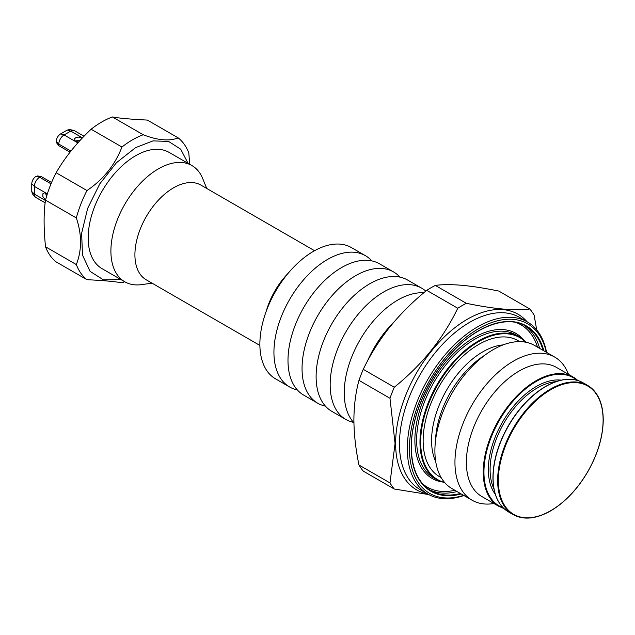 <?xml version="1.0" encoding="UTF-8"?>
<svg xmlns="http://www.w3.org/2000/svg" width="635" height="635" viewBox="0 0 635 635"><rect width="100%" height="100%" fill="white"/><g stroke="black" fill="none" stroke-linecap="round" stroke-linejoin="round"><path stroke-width="0.95" d="M41.061 176.451L37.552 175.966L35.441 176.713C33.155 178.665 31.925 181.046 31.75 183.856L31.75 191.564L32.536 194.008L35.33 197.033A7.453 4.302 -60 0 1 34.385 194.104L34.385 186.388A7.453 4.302 -60 0 1 39.656 177.26L41.061 176.451L51.57 182.515M45.156 202.843L35.933 197.517A7.453 4.302 -60 0 1 35.33 197.033M45.553 193.056L46.522 196.548M45.498 200.295L42.886 196.556L42.886 193.754L44.601 192.77L47.196 194.358M56.642 142.899L58.817 145.701L58.817 144.082A7.453 4.302 -60 0 1 64.087 134.945L60.571 133.929C58.229 135.485 56.785 137.747 56.237 140.7L56.642 142.899M86.963 190.54L56.142 172.744C64.984 157.401 76.644 142.899 91.122 129.23L121.944 147.026C114.967 165.021 103.307 179.522 86.963 190.54A84.503 48.792 120 0 0 76.335 217.932C81.947 234.569 81.947 250.111 76.335 264.573A84.503 48.792 120 0 0 86.963 279.694C103.307 280.495 114.967 281.535 121.944 282.821A84.503 48.792 120 0 0 124.698 281.726M189.73 164.298L188.809 152.995A84.503 48.792 120 0 0 178.181 137.874C169.339 141.399 157.678 140.359 143.2 134.747L112.379 116.959A84.503 48.792 120 0 0 101.751 121.991A84.503 48.792 120 0 0 91.122 129.23M112.379 116.959C119.356 118.237 131.016 119.277 147.36 120.078L178.181 137.874M76.335 264.573L45.514 246.777A84.503 48.792 120 0 0 56.142 261.898L86.963 279.694M45.514 246.777C43.632 227.989 43.632 212.447 45.514 200.136L76.335 217.932M56.142 172.744A84.503 48.792 120 0 0 45.514 200.136M120.991 279.583L103.497 279.892L90.091 271.375L82.486 255.119L81.637 233.18L87.67 208.359L99.798 183.817L116.491 162.679L135.62 147.63L152.995 140.883L168.561 141.422L180.681 149.177L188.095 163.354M143.2 134.747A84.503 48.792 120 0 0 132.572 139.787A84.503 48.792 120 0 0 121.944 147.026M529.812 308.983L498.8 291.068C485.092 288.25 472.821 286.322 461.978 285.305C451.318 284.409 442.428 284.44 435.308 285.401L466.328 303.308C494.078 309.047 515.239 310.944 529.812 308.983A114.332 66.008 -60 0 1 534.098 315.071L536.718 329.914M428.76 494.57L394.272 489.021A114.332 66.008 -60 0 1 389.985 482.925L395.057 443.532L389.985 398.28A114.332 66.008 -60 0 1 394.272 387.239C422.021 364.895 443.182 338.566 457.756 308.253A114.332 66.008 -60 0 1 466.328 303.308M124.801 281.789L102.06 268.661A67.104 38.743 -60 0 1 88.162 237.934A67.104 38.743 -60 0 1 117.459 170.402A67.104 38.743 -60 0 1 169.172 152.424L191.913 165.552A67.104 38.743 120 0 0 140.2 183.531A67.104 38.743 120 0 0 110.903 251.063A67.104 38.743 120 0 0 124.801 281.789A67.104 38.743 120 0 0 141.43 284.631L152.075 283.178M206.756 188.476L202.684 178.53A67.104 38.743 120 0 0 191.913 165.552M314.563 250.714L200.914 185.102A54.681 31.567 120 0 0 158.782 199.755A54.681 31.567 120 0 0 134.914 254.778A54.681 31.567 120 0 0 146.24 279.813L259.882 345.424M463.939 495.514A99.417 57.396 -60 0 1 427.911 494.094A99.417 57.396 -60 0 1 407.321 448.58A99.417 57.396 -60 0 1 450.715 348.536A99.417 57.396 -60 0 1 527.328 321.897A99.417 57.396 -60 0 1 546.576 352.385M463.629 495.34A97.925 56.539 -60 0 1 409.432 448.58A97.925 56.539 -60 0 1 471.106 333.494A97.925 56.539 -60 0 1 546.267 352.203M457.756 308.253L426.744 290.346A114.332 66.008 -60 0 1 435.308 285.401M394.272 489.021L363.252 471.114A114.332 66.008 -60 0 1 358.965 465.018C355.687 449.183 353.997 434.094 353.893 419.767C354.012 405.424 355.703 392.295 358.965 380.365A114.332 66.008 -60 0 1 363.252 369.324C370.372 354.513 379.262 340.368 389.922 326.906C400.764 313.611 413.036 301.427 426.744 290.346M493.919 503.507A82.637 47.712 -60 0 1 472.067 500.213L452.009 488.632A82.637 47.712 -60 0 1 434.896 450.802A82.637 47.712 -60 0 1 470.964 367.633A82.637 47.712 -60 0 1 534.646 345.496L554.704 357.076A82.637 47.712 -60 0 1 568.484 374.356M472.067 500.213A82.637 47.712 -60 0 1 454.954 462.383A82.637 47.712 -60 0 1 491.022 379.214A82.637 47.712 -60 0 1 554.704 357.076M498.689 506.254L481.814 496.514A74.565 43.053 -60 0 1 466.376 462.383A74.565 43.053 -60 0 1 498.919 387.342A74.565 43.053 -60 0 1 556.379 367.371L573.254 377.111A74.565 43.053 120 0 0 515.795 397.081A74.565 43.053 120 0 0 483.243 472.122A74.565 43.053 120 0 0 498.689 506.254L503.928 508.54M297.315 389.914A75.803 43.767 -60 0 1 289.631 386.993L275.574 378.873A75.803 43.767 -60 0 1 259.874 344.17A75.803 43.767 -60 0 1 292.957 267.883A75.803 43.767 -60 0 1 351.377 247.579L365.435 255.691A75.803 43.767 -60 0 1 371.808 260.89M289.631 386.993A75.803 43.767 -60 0 1 273.931 352.29A75.803 43.767 -60 0 1 307.022 276.003A75.803 43.767 -60 0 1 365.435 255.691M325.438 406.146A75.803 43.767 -60 0 1 317.746 403.225L303.689 395.113A75.803 43.767 -60 0 1 287.988 360.41A75.803 43.767 -60 0 1 321.08 284.123A75.803 43.767 -60 0 1 379.492 263.811L393.557 271.931A75.803 43.767 -60 0 1 399.931 277.122M317.746 403.225A75.803 43.767 -60 0 1 302.046 368.522A75.803 43.767 -60 0 1 335.137 292.235A75.803 43.767 -60 0 1 393.557 271.931M353.56 422.378A75.803 43.767 -60 0 1 345.869 419.465L331.811 411.345A75.803 43.767 -60 0 1 316.111 376.642A75.803 43.767 -60 0 1 349.202 300.355A75.803 43.767 -60 0 1 407.614 280.043L421.672 288.163A75.803 43.767 -60 0 1 425.799 291.124M345.869 419.465A75.803 43.767 -60 0 1 330.168 384.762A75.803 43.767 -60 0 1 363.26 308.475A75.803 43.767 -60 0 1 421.672 288.163M353.925 422.783A75.803 43.767 -60 0 1 344.226 392.874A75.803 43.767 -60 0 1 423.799 292.791M367.347 361.331A75.803 43.767 -60 0 1 393.787 322.239M389.985 398.28L358.965 380.365M389.985 482.925L358.965 465.018M394.272 387.239L363.252 369.324M60.571 133.929L67.254 130.08L69.763 129.54L73.779 130.445A7.453 4.302 -60 0 1 74.493 130.723L84.042 136.239M80.026 140.47L77.137 140.581L75.446 141.287M77.835 142.883L64.087 134.945L70.763 131.096A7.453 4.302 -60 0 1 73.779 130.445M78.454 142.192L74.716 140.605L74.716 138.628L75.684 137.787L78.851 137.033L82.344 138.001M70.04 152.186L58.817 145.701M79.399 141.153L78.129 140.414M46.141 195.818L46.649 196.112M31.75 191.564L34.385 194.104L45.466 200.501M36.266 176.284L39.656 177.26L51.022 183.825M31.75 183.856L34.385 186.388L47.347 193.873M427.601 493.911A101.409 58.547 -60 0 1 395.613 443.444A101.409 58.547 -60 0 1 446.572 334.772A101.409 58.547 -60 0 1 527.018 321.715M576.913 380.238A74.065 42.759 120 0 0 499.285 420.505A74.065 42.759 120 0 0 503.23 507.865M561.245 380.159A67.85 39.172 120 0 0 502.396 422.299A67.85 39.172 120 0 0 495.324 494.332M555.871 381.683A66.611 38.457 120 0 0 490.101 469.582A66.611 38.457 120 0 0 493.959 488.918M493.085 477.401A74.065 42.759 -60 0 1 545.632 386.588M435.499 440.761A72.573 41.902 -60 0 1 484.934 355.132M435.713 461.597A72.573 41.902 -60 0 1 431.578 440.666A72.573 41.902 -60 0 1 503.087 344.9M441.134 477.536A78.542 45.347 -60 0 1 423.14 440.666A78.542 45.347 -60 0 1 458.533 360.474A78.542 45.347 -60 0 1 519.597 341.63M427.911 494.094L420.045 489.553A99.417 57.396 -60 0 1 399.455 444.04A99.417 57.396 -60 0 1 442.849 343.987A99.417 57.396 -60 0 1 519.462 317.357L527.328 321.897M515.977 322.501A93.702 54.102 -60 0 1 537.512 347.147M454.874 490.283A93.702 54.102 -60 0 1 422.759 483.957M524.097 325.271A94.94 54.816 -60 0 1 539.679 348.401M457.041 491.538A94.94 54.816 -60 0 1 429.22 489.617M445.072 482.981L437.063 479.862L433.729 477.933A82.518 47.641 -60 0 1 416.639 440.158A82.518 47.641 -60 0 1 452.652 357.116A82.518 47.641 -60 0 1 516.239 335.01L519.581 336.939L526.288 342.321M441.246 481.838A83.756 48.355 -60 0 1 414.877 440.158A83.756 48.355 -60 0 1 456.938 350.425A83.756 48.355 -60 0 1 523.383 339.574M460.375 493.466A94.94 54.816 -60 0 1 430.855 490.625C418.14 482.894 411.631 468.471 411.337 447.365C411.067 418.814 426.022 382.143 448.405 356.584C473.512 326.969 506.405 314.254 525.796 326.176A94.94 54.816 -60 0 1 543.012 350.329M461.232 493.959A95.44 55.102 -60 0 1 411.186 447.564A95.44 55.102 -60 0 1 469.876 336.423A95.44 55.102 -60 0 1 543.87 350.822M444.635 482.481A82.018 47.355 -60 0 1 420.68 442.087A82.018 47.355 -60 0 1 460.78 355.235A82.018 47.355 -60 0 1 525.629 342.186M437.063 479.862A82.518 47.641 -60 0 1 419.973 442.087A82.518 47.641 -60 0 1 455.993 359.045A82.518 47.641 -60 0 1 519.581 336.939M288.25 273.169A54.681 31.567 120 0 0 266.176 311.412M577.834 380.5A74.565 43.053 120 0 0 573.254 377.111L577.85 380.508M493.085 477.806A74.565 43.053 -60 0 1 525.637 402.765A74.565 43.053 -60 0 1 583.089 382.794C572.429 377.015 559.721 378.349 544.981 386.794C530.86 395.359 518.716 408.218 508.556 425.379C498.364 443.246 493.157 460.653 492.943 477.599C493.149 494.252 498.34 505.698 508.532 511.937A74.565 43.053 -60 0 1 493.085 477.806M603.107 419.965A74.065 42.759 120 0 0 524.542 412.948A74.065 42.759 120 0 0 524.542 517.7A74.065 42.759 120 0 0 603.107 419.965M603.107 419.56A74.565 43.053 120 0 0 587.661 385.429A74.565 43.053 120 0 0 530.201 405.408A74.565 43.053 120 0 0 497.657 480.441A74.565 43.053 120 0 0 513.096 514.58C523.764 520.351 536.464 519.017 551.212 510.572C565.333 502.007 577.477 489.148 587.637 471.988C597.829 454.12 603.028 436.713 603.25 419.767C603.044 403.122 597.845 391.676 587.661 385.429L583.089 382.794M56.269 141.629L58.817 144.082L70.922 151.066M82.479 137.858L70.763 131.096L67.254 130.08M508.532 511.937L513.096 514.58"/></g></svg>
